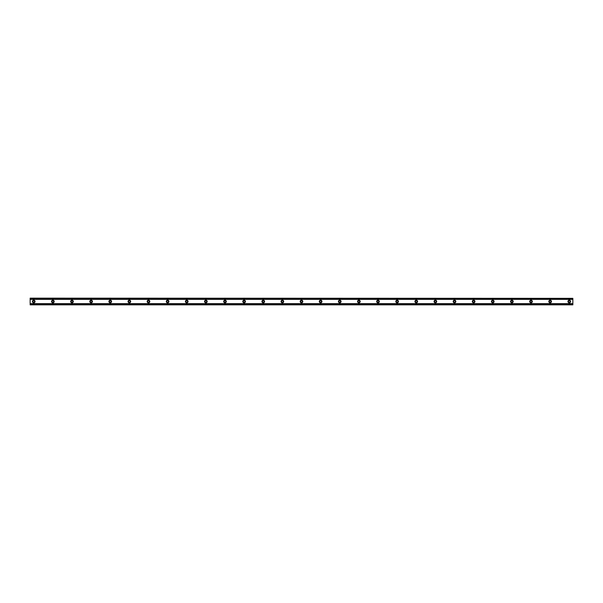 <?xml version="1.0" encoding="UTF-8"?>
<svg xmlns="http://www.w3.org/2000/svg" width="603" height="603" viewBox="0 0 603 603"><rect width="100%" height="100%" fill="white"/><g stroke="black" fill="none" stroke-linecap="round" stroke-linejoin="round"><path stroke-width="0.9" d="M33.738 302.337A0.837 0.837 0 0 1 32.901 301.5A0.837 0.837 0 0 1 33.738 300.663A0.837 0.837 0 0 1 34.575 301.5A0.837 0.837 0 0 1 33.738 302.337M569.262 302.337A0.837 0.837 0 0 1 568.425 301.5A0.837 0.837 0 0 1 569.262 300.663A0.837 0.837 0 0 1 570.099 301.5A0.837 0.837 0 0 1 569.262 302.337M550.14 302.337A0.837 0.837 0 0 1 549.303 301.5A0.837 0.837 0 0 1 550.14 300.663A0.837 0.837 0 0 1 550.976 301.5A0.837 0.837 0 0 1 550.14 302.337M531.009 302.337A0.837 0.837 0 0 1 530.173 301.5A0.837 0.837 0 0 1 531.009 300.663A0.837 0.837 0 0 1 531.846 301.5A0.837 0.837 0 0 1 531.009 302.337M511.887 302.337A0.837 0.837 0 0 1 511.05 301.5A0.837 0.837 0 0 1 511.887 300.663A0.837 0.837 0 0 1 512.723 301.5A0.837 0.837 0 0 1 511.887 302.337M492.757 302.337A0.837 0.837 0 0 1 491.92 301.5A0.837 0.837 0 0 1 492.757 300.663A0.837 0.837 0 0 1 493.593 301.5A0.837 0.837 0 0 1 492.757 302.337M473.634 302.337A0.837 0.837 0 0 1 472.797 301.5A0.837 0.837 0 0 1 473.634 300.663A0.837 0.837 0 0 1 474.471 301.5A0.837 0.837 0 0 1 473.634 302.337M454.511 302.337A0.837 0.837 0 0 1 453.675 301.5A0.837 0.837 0 0 1 454.511 300.663A0.837 0.837 0 0 1 455.348 301.5A0.837 0.837 0 0 1 454.511 302.337M435.381 302.337A0.837 0.837 0 0 1 434.544 301.5A0.837 0.837 0 0 1 435.381 300.663A0.837 0.837 0 0 1 436.218 301.5A0.837 0.837 0 0 1 435.381 302.337M416.258 302.337A0.837 0.837 0 0 1 415.422 301.5A0.837 0.837 0 0 1 416.258 300.663A0.837 0.837 0 0 1 417.095 301.5A0.837 0.837 0 0 1 416.258 302.337M397.128 302.337A0.837 0.837 0 0 1 396.292 301.5A0.837 0.837 0 0 1 397.128 300.663A0.837 0.837 0 0 1 397.965 301.5A0.837 0.837 0 0 1 397.128 302.337M378.006 302.337A0.837 0.837 0 0 1 377.169 301.5A0.837 0.837 0 0 1 378.006 300.663A0.837 0.837 0 0 1 378.842 301.5A0.837 0.837 0 0 1 378.006 302.337M358.875 302.337A0.837 0.837 0 0 1 358.039 301.5A0.837 0.837 0 0 1 358.875 300.663A0.837 0.837 0 0 1 359.712 301.5A0.837 0.837 0 0 1 358.875 302.337M339.753 302.337A0.837 0.837 0 0 1 338.916 301.5A0.837 0.837 0 0 1 339.753 300.663A0.837 0.837 0 0 1 340.589 301.5A0.837 0.837 0 0 1 339.753 302.337M320.623 302.337A0.837 0.837 0 0 1 319.786 301.5A0.837 0.837 0 0 1 320.623 300.663A0.837 0.837 0 0 1 321.459 301.5A0.837 0.837 0 0 1 320.623 302.337M301.5 302.337A0.837 0.837 0 0 1 300.663 301.5A0.837 0.837 0 0 1 301.5 300.663A0.837 0.837 0 0 1 302.337 301.5A0.837 0.837 0 0 1 301.5 302.337M282.377 302.337A0.837 0.837 0 0 1 281.541 301.5A0.837 0.837 0 0 1 282.377 300.663A0.837 0.837 0 0 1 283.214 301.5A0.837 0.837 0 0 1 282.377 302.337M263.247 302.337A0.837 0.837 0 0 1 262.411 301.5A0.837 0.837 0 0 1 263.247 300.663A0.837 0.837 0 0 1 264.084 301.5A0.837 0.837 0 0 1 263.247 302.337M244.125 302.337A0.837 0.837 0 0 1 243.288 301.5A0.837 0.837 0 0 1 244.125 300.663A0.837 0.837 0 0 1 244.961 301.5A0.837 0.837 0 0 1 244.125 302.337M224.994 302.337A0.837 0.837 0 0 1 224.158 301.5A0.837 0.837 0 0 1 224.994 300.663A0.837 0.837 0 0 1 225.831 301.5A0.837 0.837 0 0 1 224.994 302.337M205.872 302.337A0.837 0.837 0 0 1 205.035 301.5A0.837 0.837 0 0 1 205.872 300.663A0.837 0.837 0 0 1 206.708 301.5A0.837 0.837 0 0 1 205.872 302.337M186.742 302.337A0.837 0.837 0 0 1 185.905 301.5A0.837 0.837 0 0 1 186.742 300.663A0.837 0.837 0 0 1 187.578 301.5A0.837 0.837 0 0 1 186.742 302.337M167.619 302.337A0.837 0.837 0 0 1 166.782 301.5A0.837 0.837 0 0 1 167.619 300.663A0.837 0.837 0 0 1 168.456 301.5A0.837 0.837 0 0 1 167.619 302.337M148.489 302.337A0.837 0.837 0 0 1 147.652 301.5A0.837 0.837 0 0 1 148.489 300.663A0.837 0.837 0 0 1 149.325 301.5A0.837 0.837 0 0 1 148.489 302.337M129.366 302.337A0.837 0.837 0 0 1 128.529 301.5A0.837 0.837 0 0 1 129.366 300.663A0.837 0.837 0 0 1 130.203 301.5A0.837 0.837 0 0 1 129.366 302.337M110.243 302.337A0.837 0.837 0 0 1 109.407 301.5A0.837 0.837 0 0 1 110.243 300.663A0.837 0.837 0 0 1 111.08 301.5A0.837 0.837 0 0 1 110.243 302.337M91.113 302.337A0.837 0.837 0 0 1 90.277 301.5A0.837 0.837 0 0 1 91.113 300.663A0.837 0.837 0 0 1 91.95 301.5A0.837 0.837 0 0 1 91.113 302.337M71.991 302.337A0.837 0.837 0 0 1 71.154 301.5A0.837 0.837 0 0 1 71.991 300.663A0.837 0.837 0 0 1 72.827 301.5A0.837 0.837 0 0 1 71.991 302.337M52.86 302.337A0.837 0.837 0 0 1 52.024 301.5A0.837 0.837 0 0 1 52.86 300.663A0.837 0.837 0 0 1 53.697 301.5A0.837 0.837 0 0 1 52.86 302.337M33.738 300.188A1.312 1.312 0 0 0 32.419 301.5A1.312 1.312 0 0 0 33.738 302.812A1.312 1.312 0 0 0 35.049 301.5A1.312 1.312 0 0 0 33.738 300.188M569.262 300.188A1.312 1.312 0 0 0 567.951 301.5A1.312 1.312 0 0 0 569.262 302.812A1.312 1.312 0 0 0 570.581 301.5A1.312 1.312 0 0 0 569.262 300.188M550.14 300.188A1.312 1.312 0 0 0 548.82 301.5A1.312 1.312 0 0 0 550.14 302.812A1.312 1.312 0 0 0 551.451 301.5A1.312 1.312 0 0 0 550.14 300.188M531.009 300.188A1.312 1.312 0 0 0 529.698 301.5A1.312 1.312 0 0 0 531.009 302.812A1.312 1.312 0 0 0 532.328 301.5A1.312 1.312 0 0 0 531.009 300.188M511.887 300.188A1.312 1.312 0 0 0 510.568 301.5A1.312 1.312 0 0 0 511.887 302.812A1.312 1.312 0 0 0 513.198 301.5A1.312 1.312 0 0 0 511.887 300.188M492.757 300.188A1.312 1.312 0 0 0 491.445 301.5A1.312 1.312 0 0 0 492.757 302.812A1.312 1.312 0 0 0 494.076 301.5A1.312 1.312 0 0 0 492.757 300.188M473.634 300.188A1.312 1.312 0 0 0 472.322 301.5A1.312 1.312 0 0 0 473.634 302.812A1.312 1.312 0 0 0 474.945 301.5A1.312 1.312 0 0 0 473.634 300.188M454.511 300.188A1.312 1.312 0 0 0 453.192 301.5A1.312 1.312 0 0 0 454.511 302.812A1.312 1.312 0 0 0 455.823 301.5A1.312 1.312 0 0 0 454.511 300.188M435.381 300.188A1.312 1.312 0 0 0 434.07 301.5A1.312 1.312 0 0 0 435.381 302.812A1.312 1.312 0 0 0 436.7 301.5A1.312 1.312 0 0 0 435.381 300.188M416.258 300.188A1.312 1.312 0 0 0 414.939 301.5A1.312 1.312 0 0 0 416.258 302.812A1.312 1.312 0 0 0 417.57 301.5A1.312 1.312 0 0 0 416.258 300.188M397.128 300.188A1.312 1.312 0 0 0 395.817 301.5A1.312 1.312 0 0 0 397.128 302.812A1.312 1.312 0 0 0 398.447 301.5A1.312 1.312 0 0 0 397.128 300.188M378.006 300.188A1.312 1.312 0 0 0 376.687 301.5A1.312 1.312 0 0 0 378.006 302.812A1.312 1.312 0 0 0 379.317 301.5A1.312 1.312 0 0 0 378.006 300.188M358.875 300.188A1.312 1.312 0 0 0 357.564 301.5A1.312 1.312 0 0 0 358.875 302.812A1.312 1.312 0 0 0 360.195 301.5A1.312 1.312 0 0 0 358.875 300.188M339.753 300.188A1.312 1.312 0 0 0 338.434 301.5A1.312 1.312 0 0 0 339.753 302.812A1.312 1.312 0 0 0 341.064 301.5A1.312 1.312 0 0 0 339.753 300.188M320.623 300.188A1.312 1.312 0 0 0 319.311 301.5A1.312 1.312 0 0 0 320.623 302.812A1.312 1.312 0 0 0 321.942 301.5A1.312 1.312 0 0 0 320.623 300.188M301.5 300.188A1.312 1.312 0 0 0 300.188 301.5A1.312 1.312 0 0 0 301.5 302.812A1.312 1.312 0 0 0 302.812 301.5A1.312 1.312 0 0 0 301.5 300.188M282.377 300.188A1.312 1.312 0 0 0 281.058 301.5A1.312 1.312 0 0 0 282.377 302.812A1.312 1.312 0 0 0 283.689 301.5A1.312 1.312 0 0 0 282.377 300.188M263.247 300.188A1.312 1.312 0 0 0 261.936 301.5A1.312 1.312 0 0 0 263.247 302.812A1.312 1.312 0 0 0 264.566 301.5A1.312 1.312 0 0 0 263.247 300.188M244.125 300.188A1.312 1.312 0 0 0 242.805 301.5A1.312 1.312 0 0 0 244.125 302.812A1.312 1.312 0 0 0 245.436 301.5A1.312 1.312 0 0 0 244.125 300.188M224.994 300.188A1.312 1.312 0 0 0 223.683 301.5A1.312 1.312 0 0 0 224.994 302.812A1.312 1.312 0 0 0 226.313 301.5A1.312 1.312 0 0 0 224.994 300.188M205.872 300.188A1.312 1.312 0 0 0 204.553 301.5A1.312 1.312 0 0 0 205.872 302.812A1.312 1.312 0 0 0 207.183 301.5A1.312 1.312 0 0 0 205.872 300.188M186.742 300.188A1.312 1.312 0 0 0 185.43 301.5A1.312 1.312 0 0 0 186.742 302.812A1.312 1.312 0 0 0 188.061 301.5A1.312 1.312 0 0 0 186.742 300.188M167.619 300.188A1.312 1.312 0 0 0 166.3 301.5A1.312 1.312 0 0 0 167.619 302.812A1.312 1.312 0 0 0 168.93 301.5A1.312 1.312 0 0 0 167.619 300.188M148.489 300.188A1.312 1.312 0 0 0 147.177 301.5A1.312 1.312 0 0 0 148.489 302.812A1.312 1.312 0 0 0 149.808 301.5A1.312 1.312 0 0 0 148.489 300.188M129.366 300.188A1.312 1.312 0 0 0 128.055 301.5A1.312 1.312 0 0 0 129.366 302.812A1.312 1.312 0 0 0 130.678 301.5A1.312 1.312 0 0 0 129.366 300.188M110.243 300.188A1.312 1.312 0 0 0 108.924 301.5A1.312 1.312 0 0 0 110.243 302.812A1.312 1.312 0 0 0 111.555 301.5A1.312 1.312 0 0 0 110.243 300.188M91.113 300.188A1.312 1.312 0 0 0 89.802 301.5A1.312 1.312 0 0 0 91.113 302.812A1.312 1.312 0 0 0 92.432 301.5A1.312 1.312 0 0 0 91.113 300.188M71.991 300.188A1.312 1.312 0 0 0 70.672 301.5A1.312 1.312 0 0 0 71.991 302.812A1.312 1.312 0 0 0 73.302 301.5A1.312 1.312 0 0 0 71.991 300.188M52.86 300.188A1.312 1.312 0 0 0 51.549 301.5A1.312 1.312 0 0 0 52.86 302.812A1.312 1.312 0 0 0 54.18 301.5A1.312 1.312 0 0 0 52.86 300.188M30.15 304.847L30.15 303.633L572.85 303.633L572.85 304.847L30.15 304.847M30.15 298.342L572.85 298.342L30.15 298.153L30.15 303.633M572.85 298.342L572.85 303.633M572.85 304.455L30.15 304.455M30.15 299.367L572.85 299.367M30.15 298.545L572.85 298.545M30.15 304.658L572.85 304.658"/></g></svg>
